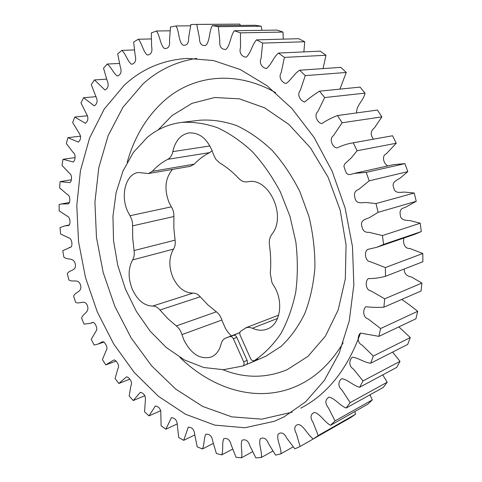 <?xml version="1.0" encoding="UTF-8"?>
<svg xmlns="http://www.w3.org/2000/svg" width="482" height="482" viewBox="0 0 482 482"><rect width="100%" height="100%" fill="white"/><g stroke="black" fill="none" stroke-linecap="round" stroke-linejoin="round"><path stroke-width="0.72" d="M246.194 364.573L252.062 362.163L257.37 359.301M277.536 318.439L252.423 328.218L249.031 327.308L246.266 327.627L240.777 331.182C239.687 332.116 239.488 333.496 240.175 335.321L250.586 358.56C251.55 360.379 252.755 361.09 254.183 360.687L254.394 360.584C264.347 353.86 273.137 344.931 280.759 333.791C287.525 321.506 292.52 307.612 295.749 292.104C297.84 275.933 297.864 259.195 295.828 241.886L289.959 216.328L280.434 192.077C272.426 176.888 263.1 163.458 252.454 151.788C241.271 141.365 229.577 133.327 217.364 127.664C205.115 123.446 193.143 121.705 181.455 122.428C168.694 124.091 157.349 129.031 147.414 137.25L133.526 152.21L123 170.983L116.108 192.619L112.951 216.177L113.535 240.723L117.765 265.359L125.465 289.2L136.364 311.402L150.125 331.122L166.314 347.552L184.389 359.915L203.687 367.495L223.437 369.694L242.838 366.025C244.121 365.229 244.398 363.838 243.681 361.837L247.091 360.379C247.808 362.374 247.531 363.759 246.248 364.555L242.94 365.977M274.427 421.268L283.97 416.924L305.558 401.88L324.284 380.503L339.153 353.252L349.245 320.976L353.836 284.928L352.493 246.688L345.13 208.091L332.068 171.032L313.993 137.31L291.887 108.462L266.926 85.651L240.361 69.583L213.424 60.533L187.197 58.394C162.741 60.003 141.738 68.968 124.175 85.29L104.208 109.107L89.568 138.081L80.428 170.73L76.789 205.669L78.536 241.633L85.459 277.421L97.298 311.914L113.704 343.985L134.273 372.52L158.47 396.343L185.6 414.273L214.779 425.118L244.862 427.757L274.427 421.268M212.176 150.703L209.73 152.601L167.79 159.319C170.345 157.933 172.02 155.367 172.821 151.619C175.243 140.816 180.672 134.58 189.107 132.899C200.15 132.484 208.212 139.527 213.297 154.035L215.809 159.295L219.593 162.838C226.323 166.802 232.679 171.978 238.662 178.352C241.362 181.142 244.332 182.304 247.579 181.828C268.564 176.466 287.133 216.057 271.836 234.318C269.721 237.307 268.932 240.94 269.474 245.224C270.824 254.833 271.089 264.208 270.275 273.36L271.902 282.458L273.246 284.886C284.127 300.581 280.645 324.5 267.263 329.061C262.527 330.851 257.581 330.574 252.423 328.218M209.73 152.601C203.976 155.457 198.807 159.307 194.222 164.157L190.36 166.314L148.492 173.544L138.153 172.496C125.76 174.104 120.235 195.421 127.591 211.212L129.959 215.737C131.803 218.822 132.677 222.202 132.586 225.871L132.707 238.156L134.068 250.556C134.605 254.279 134.129 257.394 132.634 259.906C128.043 268.353 127.959 278.198 132.375 289.447C137.49 300.292 144.263 305.829 152.686 306.064C155.258 305.998 157.686 307.311 159.952 310.01L167.796 318.602L176.322 325.928C178.949 327.983 180.828 330.881 181.961 334.616L183.811 339.75C191.059 354.047 200.193 359.807 211.206 357.029C216.087 354.945 219.364 350.655 221.039 344.166C221.822 341.081 223.425 339.033 225.841 338.027L233.487 335.333C234.818 335.026 235.933 335.719 236.819 337.412L247.091 360.379M231.306 335.9L228.155 332.453L225.437 328.453L221.859 320.048C220.774 316.487 218.936 313.74 216.34 311.812L207.935 304.919L200.211 296.792C197.982 294.237 195.578 293.014 193.011 293.11C184.606 293.002 177.906 287.778 172.918 277.445C168.64 266.709 168.845 257.268 173.532 249.116C175.05 246.694 175.562 243.699 175.074 240.138L173.857 228.269L173.882 216.508C174.02 212.996 173.183 209.766 171.375 206.832L169.068 202.524C164.019 189.245 165.157 178.201 172.484 169.399M240.265 25.407L239.916 24.112L194.065 24.425L196.722 24.431L199.428 37.819C199.415 43.519 201.488 46.061 205.645 45.441C210.038 41.687 208.899 31.523 212.309 25.66L218.328 26.667L219.81 40.868C219.322 46.652 221.31 49.519 225.775 49.477C230.275 45.802 230.342 36.114 234.324 30.746L240.44 32.848L240.518 47.64C238.717 53.177 242.247 56.906 246.157 57.171C250.779 53.586 252.026 44.639 256.532 39.861L262.624 43.091L261.148 58.208C258.653 63.546 262.437 67.878 266.389 68.552C271.131 65.082 273.511 57.141 278.476 53.05L284.404 57.394L281.229 72.517C278.072 77.481 282.042 82.651 286.031 83.561C290.899 80.253 294.297 73.535 299.641 70.227L305.263 75.632L300.286 90.417C296.52 94.84 300.593 101.093 304.642 102.015C309.281 98.093 314.234 94.484 319.5 91.17L324.675 97.557L317.825 111.637C313.541 115.415 317.626 122.922 321.783 123.621C326.7 120.337 331.947 117.638 337.539 115.529L342.112 122.771L333.333 135.785C328.688 138.9 332.713 147.866 337.111 147.956C341.768 145.636 346.697 143.998 351.884 143.034L353.246 142.805L357.102 150.752L351.239 157.933L344.678 163.982L343.883 166.224L345.449 170.99L346.504 173.261L348.378 174.526L350.498 174.472L354.282 173.406L366.187 172.387L369.218 180.846L358.674 189.444C354.897 190.8 353.668 193.589 354.969 197.813C355.939 204.26 361.855 202.615 365.898 202.47L376.002 203.567L378.117 212.333L369.555 217.581C365.856 219.165 359.795 220.19 361.886 226.377C362.651 230.715 365.037 232.698 369.037 232.312L382.431 235.565L383.588 244.41L376.653 247.326L367.887 249.351C363.675 251.273 365.139 261.738 370.658 261.816L385.335 267.576L385.51 276.288C379.852 277.837 374.128 278.614 368.326 278.608C364.874 281.145 365.495 290.278 371.11 290.995L384.69 298.81L383.901 307.179C377.828 307.57 371.809 307.414 365.85 306.697C362.741 309.486 362.657 317.469 368.218 318.994L380.605 328.531L378.894 336.364L360.464 333.068C357.469 335.9 356.843 342.847 362.217 345.172L373.273 356.09L370.718 363.223C364.392 362.615 358.18 357.722 352.318 357.204C349.299 359.903 348.317 365.94 353.366 368.989L362.988 380.931L359.686 387.233C353.354 385.781 347.51 379.382 341.69 378.677C338.533 381.075 337.382 386.383 341.985 390.022L350.119 402.633L346.172 408.019C339.937 405.76 334.659 398.005 328.887 397.168C325.037 399.699 324.886 403.289 328.441 407.941L335.056 420.894L330.58 425.299C324.555 422.292 320.012 413.436 314.3 412.441C310.396 414.315 309.998 417.683 313.107 422.527L318.228 435.541L313.342 438.927C307.558 435.318 303.805 425.076 298.105 424.461C294.303 425.751 293.743 428.872 296.424 433.812L300.063 446.495L294.882 448.863L286.766 438.144C284.314 433.119 281.464 431.758 278.21 434.053C276.132 439.138 281.368 447.453 280.97 453.773L275.596 455.147L268.54 443.693C266.522 438.602 263.781 436.951 260.316 438.734C258.28 443.536 262.226 451.652 261.322 457.484L255.864 457.9L249.923 445.934C248.332 440.831 245.724 438.927 242.097 440.211C240.066 444.729 242.832 452.478 241.482 457.786L236.023 457.291L231.227 445.019C230.041 439.958 227.576 437.831 223.841 438.644C221.804 442.892 223.491 450.122 221.756 454.869L216.382 453.532L212.743 441.157C211.941 436.174 209.634 433.854 205.826 434.216C203.753 438.18 204.482 444.79 202.422 448.971L197.204 446.856L194.716 434.553C194.27 429.673 192.131 427.203 188.293 427.136L183.72 440.337L178.708 437.511L177.352 425.437C177.243 420.684 175.267 418.081 171.429 417.635L165.85 429.221L161.096 425.757L160.837 414.056C161.048 409.435 159.241 406.73 155.421 405.94L148.98 415.87L144.534 411.839L145.341 400.644C145.835 396.162 144.19 393.372 140.407 392.288L133.267 400.542L129.158 396.005L130.99 385.425C132.948 382.437 129.049 376.864 126.507 376.894L118.819 383.473L115.084 378.497L117.909 368.634C120.078 366.061 116.331 359.801 113.83 359.988L105.751 364.898L102.407 359.548L106.203 350.486C108.522 348.293 104.949 341.304 102.431 341.78L97.822 344.136L94.153 345.046L91.225 339.382L95.978 331.188C98.358 329.242 94.954 321.548 92.369 322.476L90.303 323.32L84.097 324.127L81.609 318.204C82.82 313.21 89.797 312.667 87.399 305.66C84.597 298.87 79.59 304.624 75.65 302.353L73.619 296.231C75.264 291.622 82.404 292.285 80.554 285.121C78.277 278.09 72.704 282.795 68.884 279.928L67.317 273.668C69.378 269.486 76.596 271.348 75.306 264.088C73.577 256.888 67.504 260.497 63.841 257.063L62.768 250.718L70.252 247.344C73.15 247.073 72.029 238.47 69.004 238.012L60.587 233.963L60.015 227.588L64.859 225.871L68.426 225.528C70.968 224.835 70.276 216.731 67.209 216.153L59.172 210.839L59.105 204.495L61.226 203.994L68.251 203.898C70.571 202.904 70.402 195.343 67.263 194.427L59.629 187.902L60.093 181.654L69.812 182.642C72.035 181.455 72.366 174.418 69.179 173.062L62.009 165.392L63.009 159.301L73.168 161.97C75.379 160.669 76.168 154.15 72.975 152.3L66.347 143.546L67.89 137.677L78.349 142.112C81.157 139.382 81.265 136.141 78.668 132.381L72.662 122.621L74.752 117.054L85.374 123.32C88.375 120.855 88.67 117.608 86.266 113.583L80.97 102.889L83.609 97.707L94.249 105.859C97.436 103.702 97.936 100.467 95.749 96.165L91.267 84.651L94.448 79.928L104.949 90.001C108.33 88.2 109.04 85.013 107.094 80.434L103.522 68.209L107.233 64.04C111.125 66.944 113.583 73.535 117.421 76.048C120.982 74.65 121.922 71.529 120.253 66.685L117.68 53.894L121.904 50.363C125.772 53.936 127.64 61.527 131.598 64.299C135.315 63.347 136.49 60.322 135.129 55.225L133.659 42.03L138.364 39.241C142.148 43.482 143.262 52.038 147.359 55.044C151.203 54.58 152.613 51.688 151.601 46.374L151.318 32.957L156.457 30.999C160.084 35.927 160.277 45.326 164.525 48.586C168.465 48.658 170.128 45.941 169.507 40.44L170.483 27.01L175.996 25.962C179.455 31.523 178.412 42.085 183.088 45.188C187.016 45.742 188.866 43.205 188.637 37.584L190.908 24.492L194.065 24.425M261.877 30.318L261.244 26.221L255.315 25.275L212.309 25.66M283.259 39.126L282.988 32.071L276.987 30.083L234.324 30.746M303.883 51.899L304.726 41.753L298.768 38.705L256.532 39.861M323.054 68.601L325.977 55.255L320.199 51.158L278.476 53.05M339.931 89.122L346.257 72.463L340.798 67.366L299.641 70.227M356.704 112.902C355.933 105.606 363.621 100.618 365.055 93.128L360.054 87.109L319.5 91.17M373.478 139.165C370.128 134.779 370.477 130.99 374.532 127.784L381.877 116.885L377.466 110.059L337.539 115.529M388.04 165.862C383.883 164.501 381.196 155.939 386.221 153.854L396.258 143.244L392.565 135.755L351.884 143.034M376.653 247.326L414.496 234.427L421.28 231.595L420.232 223.232L410.459 220.69C406.477 220.208 400.476 220.822 400.271 214.743C399.476 210.652 401.006 208.272 404.874 207.603L416.225 201.301L414.237 193.029L404.398 192.083C400.446 192.252 394.656 193.86 393.77 187.769C391.173 182.22 396.837 180.208 400.199 178.069L407.814 171.61L404.934 163.633L393.306 164.681L354.282 173.406M385.51 276.288L422.889 261.744L422.792 253.496L409.857 248.477C404.482 248.905 402.675 242.573 403.922 238.03M383.901 307.179L421.063 291.026L421.907 283.085L411.369 276.933C406.579 276.204 404.187 273.565 404.187 269.022M378.894 336.364L415.936 318.771L417.665 311.318C412.387 306.992 407.073 303.033 401.729 299.43M370.718 363.223L407.724 344.395L410.278 337.581L398.855 326.88M359.686 387.233L396.728 367.398L400.012 361.349L392.607 352.083M346.172 408.019L383.304 387.414L387.221 382.22L382.744 374.888M330.58 425.299L367.856 404.169L372.291 399.891L369.959 394.818M300.063 446.495L350.794 417.502L355.632 414.177L354.776 411.586M236.819 337.412L233.378 338.768L243.681 361.837M233.378 338.768C232.487 337.063 231.372 336.364 230.041 336.677M148.492 173.544L152.342 171.315C156.891 166.272 162.036 162.271 167.79 159.319M239.903 332.459L233.487 335.333M261.322 457.484L272.818 451.074M241.482 457.786L252.532 451.767M221.756 454.869L232.589 449.152M202.422 448.971L213.249 443.464M183.72 440.337L194.752 434.951M165.85 429.221L177.37 423.859M148.98 415.87L160.88 410.616M133.267 400.542L144.949 395.662M118.819 383.473L129.736 379.189M71.27 179.804L60.093 181.654M75.09 157.572L63.009 159.301M80.723 136.117L67.89 137.677M87.597 115.752L74.752 117.054M96.02 96.683L83.609 97.707M106.6 79.144L94.448 79.928M119.391 63.449L107.233 64.04M134.285 49.935L121.904 50.363M151.197 38.94L138.364 39.241M170.007 30.8L156.457 30.999M190.589 25.829L175.996 25.962M239.916 24.112L196.722 24.431M261.244 26.221L218.328 26.667M282.988 32.071L240.44 32.848M304.726 41.753L262.624 43.091M325.977 55.255L284.404 57.394M346.257 72.463L305.263 75.632M365.055 93.128L324.675 97.557M381.877 116.885L342.112 122.771M353.246 142.805L392.565 135.755M396.258 143.244L357.102 150.752M366.187 172.387L404.934 163.633M407.814 171.61L369.218 180.846M376.002 203.567L414.237 193.029M416.225 201.301L378.117 212.333M382.431 235.565L420.232 223.232M421.28 231.595L383.588 244.41M385.335 267.576L422.792 253.496M384.69 298.81L421.907 283.085M380.605 328.531L417.665 311.318M373.273 356.09L410.278 337.581M362.988 380.931L400.012 361.349M350.119 402.633L387.221 382.22M335.056 420.894L372.291 399.891M318.228 435.541L355.632 414.177M280.97 453.773L293.17 446.856M292.134 412.164L261.726 419.165L231.752 416.84L202.681 406.44L175.659 389.04L151.583 365.808L131.146 337.912L114.885 306.48L103.214 272.643L96.472 237.499L94.924 202.169L98.768 167.838L108.107 135.761L122.922 107.305L143.015 83.922C158.241 70.113 176.123 61.606 196.65 58.394M360.518 333.044C347.371 369.272 327.429 394.324 300.702 408.2M179.81 357.295C212.267 388.95 256.496 403.036 295.08 386.787C314.336 378.725 330.369 364.061 343.16 342.786M275.65 92.677C235.608 69.872 193.354 75.361 164.989 100.045C147.004 115.951 134.406 136.713 127.188 162.332M158.108 129.965L172.038 115.584L192.011 103.341L214.821 97.503L239.464 98.858L264.642 107.848L288.857 124.416L310.504 147.926L328.043 177.117L340.184 210.158L346.058 244.844L345.323 278.819L338.201 309.878L325.404 336.159L308.01 356.331L287.29 369.616C266.136 378.394 244.645 378.43 222.817 369.712M250.194 363.006L265.799 356.234L281.114 346.365C290.441 337.569 298.316 326.669 304.738 313.668C310.137 299.623 313.529 284.29 314.921 267.667C315.059 250.616 313.047 233.499 308.884 216.304L299.888 191.685C292.122 176.201 282.91 162.464 272.252 150.474C260.997 139.756 249.152 131.478 236.716 125.627C224.214 121.271 211.972 119.458 200 120.199L181.455 122.428M171.375 206.832L129.959 215.737M193.011 293.11L152.686 306.064M238.885 332.99L226.48 337.816M221.859 320.048L181.961 334.616M216.34 311.812L176.322 325.928M200.211 296.792L159.952 310.01M173.532 249.116L132.634 259.906M175.074 240.138L134.068 250.556M173.882 216.508L132.586 225.871M194.222 164.157L152.342 171.315M209.953 145.956L172.821 151.619M254.394 360.584L257.798 359.114M239.174 332.845L225.841 338.027M278.698 315.114L245.838 327.778M106.052 364.79L116.072 361.108M97.822 344.136L103.992 342.021M90.303 323.32L93.267 322.374M69.185 247.543L70.77 247.176M64.859 225.871L69.48 224.895M61.226 203.994L69.583 202.422M257.593 359.223L254.183 360.687M246.248 364.555L242.838 366.025"/></g></svg>
